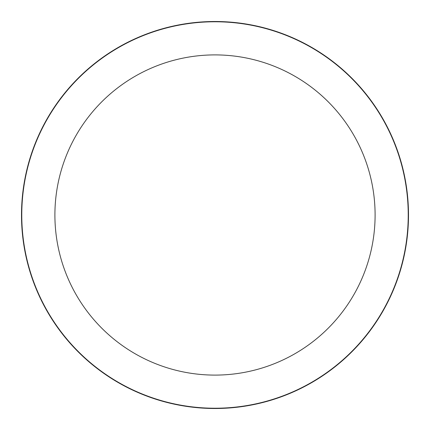 <?xml version="1.0" encoding="UTF-8"?>
<svg xmlns="http://www.w3.org/2000/svg" width="430" height="430" viewBox="0 0 430 430"><rect width="100%" height="100%" fill="white"/><g stroke="black" fill="none" stroke-linecap="round" stroke-linejoin="round"><path stroke-width="0.64" d="M215 21.5A193.5 193.5 0 0 1 408.5 215A193.5 193.5 0 0 1 215 408.5A193.5 193.5 0 0 1 21.5 215A193.5 193.5 0 0 1 215 21.5A193.5 193.5 0 0 1 408.5 215A193.5 193.5 0 0 1 215 408.5A193.5 193.5 0 0 1 21.5 215A193.5 193.5 0 0 1 215 21.5M215 21.774A193.226 193.226 0 0 1 408.226 215A193.226 193.226 0 0 1 215 408.226A193.226 193.226 0 0 1 21.774 215A193.226 193.226 0 0 1 215 21.774M215 54.9A160.1 160.1 0 0 1 375.1 215A160.1 160.1 0 0 1 215 375.1A160.1 160.1 0 0 1 54.9 215A160.1 160.1 0 0 1 215 54.9"/></g></svg>
